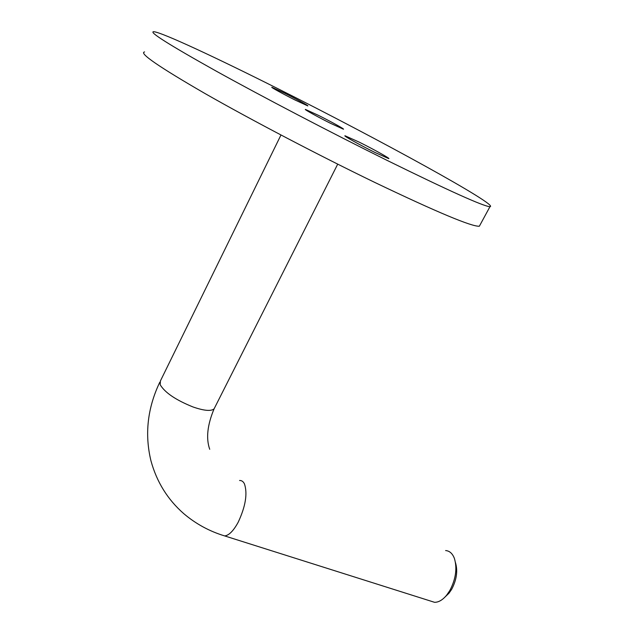 <?xml version="1.0" encoding="UTF-8"?>
<svg xmlns="http://www.w3.org/2000/svg" width="634" height="634" viewBox="0 0 634 634"><rect width="100%" height="100%" fill="white"/><g stroke="black" fill="none" stroke-linecap="round" stroke-linejoin="round"><path stroke-width="0.95" d="M374.916 152.445C360.199 145.178 342.629 135.351 345.07 135.787L359.216 142.143C373.592 149.259 390.956 158.936 388.721 158.627L374.916 152.445M295.159 100.061C283.406 94.181 270.258 86.953 271.875 87.262L284.729 93.206C296.276 98.983 309.273 106.124 307.775 105.886L295.159 100.061M318.466 115.372L305.461 109.436C303.575 109.088 318.078 117.124 330.679 123.392L343.414 129.193C345.165 129.455 330.821 121.522 318.466 115.372M277.747 88.617C378.149 138.933 500.583 206.034 489.947 206.7C483.33 206.288 448.92 190.794 386.716 160.204C331.075 132.641 262.317 96.709 215.766 70.873C168.898 44.649 148.237 31.597 153.777 31.7C161.971 32.326 217.01 58.066 277.747 88.617M480.152 224.761L479.367 226.203C472.171 226.917 437.436 212.39 375.177 182.616C319.528 155.71 251.143 119.897 205.091 93.578C158.769 66.784 138.6 52.899 144.592 51.933M455.489 562.643C457.922 570.949 456.639 579.848 451.646 589.351L449.023 593.17L445.155 596.887M430.367 600.984L434.528 602.3C438.593 602.355 442.619 600.002 446.613 595.231L449.768 590.634C455.798 579.135 457.344 568.405 454.404 558.427C452.502 553.49 449.569 550.859 445.615 550.558M214.752 407.551L214.102 408.835C211.154 411.411 204.124 410.792 193.029 406.973C175.84 400.054 164.88 392.628 160.172 384.695L160.434 380.899L280.973 134.994M239.573 480.485C241.665 480.398 243.29 481.531 244.462 483.901C247.672 493.601 245.58 506.376 238.202 522.21C233.542 530.777 229.04 535.35 224.698 535.928L221.543 534.93M489.947 206.7L479.367 226.203M159.792 382.199C147.484 408.034 144.536 434.235 150.947 460.791C156.733 481.959 167.677 499.584 183.773 513.659C195.858 523.914 209.505 531.332 224.698 535.928L434.528 602.3M209.727 449.292C205.892 438.466 207.35 424.986 214.102 408.835L337.708 164.143M449.023 593.17L446.613 595.231"/></g></svg>
